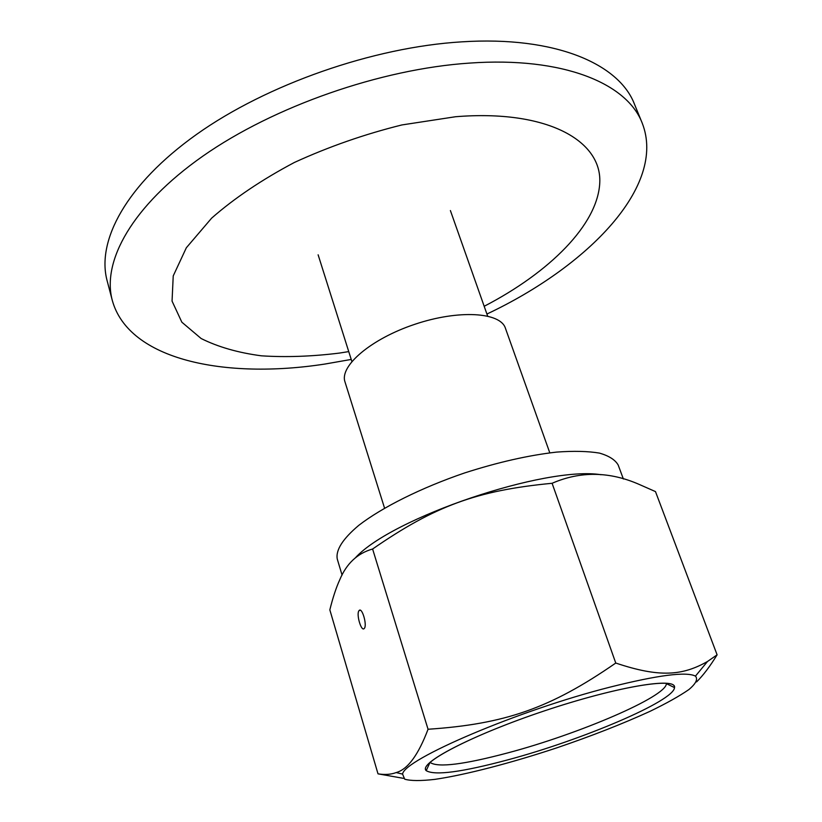 <?xml version="1.0" encoding="UTF-8"?>
<svg xmlns="http://www.w3.org/2000/svg" width="822" height="822" viewBox="0 0 822 822"><rect width="100%" height="100%" fill="white"/><g stroke="black" fill="none" stroke-linecap="round" stroke-linejoin="round"><path stroke-width="1.23" d="M486.922 314.035C588.007 266.369 666.899 185.885 642.198 123.064C627.227 83.618 563.573 56.42 469.588 63.089C380.802 68.976 273.808 106.398 202.921 156.088C131.9 205.901 101.764 261.488 112.285 300.369C128.684 360.087 224.992 379.528 325.009 364.033L351.23 359.44M642.198 123.064L634.492 104.24C619.161 63.941 555.384 35.788 461.707 41.85C373.209 47.173 266.842 84.409 196.52 134.438C126.074 184.59 96.369 240.969 107.117 280.692L112.285 300.369M484.179 306.287C549.147 272.627 597.964 224.745 599.783 182.494C601.704 140.541 547 109.285 455.542 116.734L401.927 124.934C364.721 134.161 328.872 146.665 294.368 162.468C261.889 179.689 234.311 198.246 211.634 218.149L186.347 247.751L173.226 275.915L172.055 301.109L181.857 322.203L201.154 338.53C218.087 346.987 238.185 352.751 261.437 355.823C285.943 357.406 311.918 356.491 339.342 353.09L348.754 351.6M384.552 508.13L344.983 381.87C339.322 366.067 371.061 338.828 414.905 324.269C458.686 309.514 500.413 312.165 505.407 328.194L549.795 452.84M507.934 752.849C578.411 734.19 666.488 696.676 666.375 683.647L674.513 687.593C674.061 701.094 581.637 740.139 507.852 759.847C461.964 772.146 434.756 775.763 426.217 770.666C417.73 763.515 471.91 735.074 544.277 710.917C616.603 686.658 676.989 676.763 674.513 687.593L674.369 686.411C672.509 677.39 613.294 687.778 544.277 710.917C475.219 733.974 421.686 761.316 425.621 769.639L426.217 770.666C434.756 775.763 461.964 772.146 507.852 759.847C581.637 740.139 674.061 701.094 674.513 687.593L666.375 683.647C666.488 696.676 578.411 734.19 507.934 752.849C464.183 764.481 438.311 767.738 430.348 762.621C438.311 767.738 464.183 764.481 507.934 752.849M430.081 762.251L426.217 770.666L430.081 762.251M610.099 687.11C518.6 710.187 403.808 759.466 402.585 774.098L404.691 779.184C410.692 780.931 420.741 780.992 434.848 779.369C465.776 774.827 510.914 763.042 556.648 747.897C591.573 736.009 622.696 723.822 650.027 711.328C666.519 703.334 679.486 696.07 688.928 689.535C695.936 683.616 698.104 679.147 695.453 676.116C686.452 671.44 658.001 675.109 610.099 687.11M403.397 778.342L378.007 773.841C384.871 774.951 390.923 774.519 396.173 772.567C407.702 769.402 418.326 754.966 428.046 729.258C504.965 724.069 550.329 708.338 615.76 663.046C659.532 677.729 682.424 675.715 707.526 661.474L717.103 654.826C709.972 666.416 703.129 675.448 696.573 681.921M359.009 610.674L359.111 610.541C362.06 606.739 367.455 625.542 364.249 628.47C361.341 632.19 356.008 614.024 359.009 610.674M717.103 654.826L655.483 491.597L639.567 484.579C609.677 471.386 580.517 470.955 552.096 483.285C476.513 490.529 434.746 506.054 372.602 549.014C357.426 553.309 346.463 563.604 339.712 579.88C336.157 587.638 332.869 597.625 329.838 609.862L378.007 773.841M552.096 483.285L615.76 663.046M372.602 549.014L428.046 729.258M342.065 575.081L337.267 559.042C335.592 550.082 342.764 538.842 358.793 525.34C382.138 507.308 421.265 487.754 464.646 472.938C498.04 462.2 528.71 455.254 556.658 452.09C573.715 450.846 587.946 451.186 599.382 453.086C608.958 455.83 615.226 459.817 618.195 465.047L623.374 479M355.402 557.799C391.632 517.819 545.798 465.642 601.088 474.736M487.621 316.038L450.394 210.555M351.867 361.464L318.124 254.81M695.453 676.116L707.526 661.474M402.585 774.098L396.173 772.567M360.344 610.263L359.111 610.541"/></g></svg>
